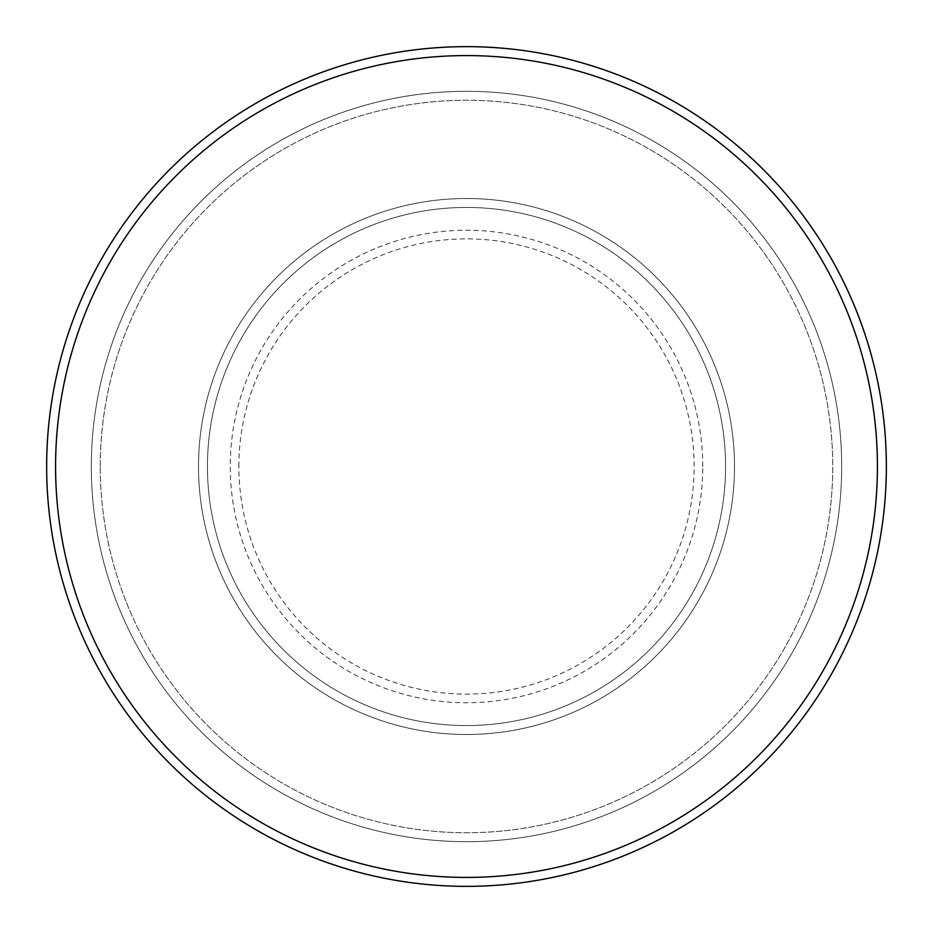 <?xml version="1.0" encoding="UTF-8"?>
<svg xmlns="http://www.w3.org/2000/svg" width="933" height="933" viewBox="0 0 933 933"><rect width="100%" height="100%" fill="white"/><g stroke="black" fill="none" stroke-linecap="round" stroke-linejoin="round"><path stroke-width="0.7" stroke-dasharray="4.67 3.5" d="M198.507 466.5A267.993 267.993 0 0 0 466.5 734.493A267.993 267.993 0 0 0 734.493 466.5A267.993 267.993 0 0 0 466.5 198.507A267.993 267.993 0 0 0 198.507 466.5A267.993 267.993 0 0 0 466.5 734.493A267.993 267.993 0 0 0 734.493 466.5A267.993 267.993 0 0 0 466.5 198.507A267.993 267.993 0 0 0 198.507 466.5A267.993 267.993 0 0 0 466.5 734.493A267.993 267.993 0 0 0 734.493 466.5A267.993 267.993 0 0 0 466.5 198.507A267.993 267.993 0 0 0 198.507 466.5A267.993 267.993 0 0 0 466.5 734.493A267.993 267.993 0 0 0 734.493 466.5A267.993 267.993 0 0 0 466.5 198.507A267.993 267.993 0 0 0 198.507 466.5A267.993 267.993 0 0 0 466.5 734.493A267.993 267.993 0 0 0 734.493 466.5A267.993 267.993 0 0 0 466.5 198.507A267.993 267.993 0 0 0 198.507 466.5A267.993 267.993 0 0 0 466.5 734.493A267.993 267.993 0 0 0 734.493 466.5A267.993 267.993 0 0 0 466.5 198.507A267.993 267.993 0 0 0 198.507 466.5A267.993 267.993 0 0 0 466.5 734.493A267.993 267.993 0 0 0 734.493 466.5A267.993 267.993 0 0 0 466.5 198.507A267.993 267.993 0 0 0 198.507 466.5A267.993 267.993 0 0 0 466.5 734.493A267.993 267.993 0 0 0 734.493 466.5A267.993 267.993 0 0 0 466.5 198.507A267.993 267.993 0 0 0 198.507 466.5M207.441 466.5A259.059 259.059 0 0 0 466.5 725.559A259.059 259.059 0 0 0 725.559 466.5A259.059 259.059 0 0 0 466.5 207.441A259.059 259.059 0 0 0 207.441 466.5A259.059 259.059 0 0 0 466.5 725.559A259.059 259.059 0 0 0 725.559 466.5A259.059 259.059 0 0 0 466.5 207.441A259.059 259.059 0 0 0 207.441 466.5A259.059 259.059 0 0 0 466.5 725.559A259.059 259.059 0 0 0 725.559 466.5A259.059 259.059 0 0 0 466.5 207.441A259.059 259.059 0 0 0 207.441 466.5A259.059 259.059 0 0 0 466.5 725.559A259.059 259.059 0 0 0 725.559 466.5A259.059 259.059 0 0 0 466.5 207.441A259.059 259.059 0 0 0 207.441 466.5A259.059 259.059 0 0 0 466.5 725.559A259.059 259.059 0 0 0 725.559 466.5A259.059 259.059 0 0 0 466.5 207.441A259.059 259.059 0 0 0 207.441 466.5M100.251 466.5A366.249 366.249 0 0 1 466.5 100.251A366.249 366.249 0 0 1 832.749 466.5A366.249 366.249 0 0 1 466.5 832.749A366.249 366.249 0 0 1 100.251 466.5A366.249 366.249 0 0 0 466.5 832.749A366.249 366.249 0 0 0 832.749 466.5A366.249 366.249 0 0 0 466.5 100.251A366.249 366.249 0 0 0 100.251 466.5M841.683 466.5A375.183 375.183 0 0 0 466.5 91.317A375.183 375.183 0 0 0 91.317 466.5A375.183 375.183 0 0 0 466.5 841.683A375.183 375.183 0 0 0 841.683 466.5A375.183 375.183 0 0 0 466.5 91.317A375.183 375.183 0 0 0 91.317 466.5A375.183 375.183 0 0 0 466.5 841.683A375.183 375.183 0 0 0 841.683 466.5A375.183 375.183 0 0 0 466.5 91.317A375.183 375.183 0 0 0 91.317 466.5A375.183 375.183 0 0 0 466.5 841.683A375.183 375.183 0 0 0 841.683 466.5M886.35 466.5A419.85 419.85 0 0 0 466.5 46.65A419.85 419.85 0 0 0 46.65 466.5A419.85 419.85 0 0 0 466.5 886.35A419.85 419.85 0 0 0 886.35 466.5M238.871 466.5A227.629 227.629 0 0 1 466.5 238.871A227.629 227.629 0 0 1 694.129 466.5A227.629 227.629 0 0 1 466.5 694.129A227.629 227.629 0 0 1 238.871 466.5M702.759 466.5A236.259 236.259 0 0 0 466.5 230.241A236.259 236.259 0 0 0 230.241 466.5A236.259 236.259 0 0 0 466.5 702.759A236.259 236.259 0 0 0 702.759 466.5"/><path stroke-width="1.4" d="M877.417 466.5A410.917 410.917 0 0 0 466.5 55.583A410.917 410.917 0 0 0 55.583 466.5A410.917 410.917 0 0 0 466.5 877.417A410.917 410.917 0 0 0 877.417 466.5M46.65 466.5A419.85 419.85 0 0 1 466.5 46.65A419.85 419.85 0 0 1 886.35 466.5A419.85 419.85 0 0 1 466.5 886.35A419.85 419.85 0 0 1 46.65 466.5"/></g></svg>
